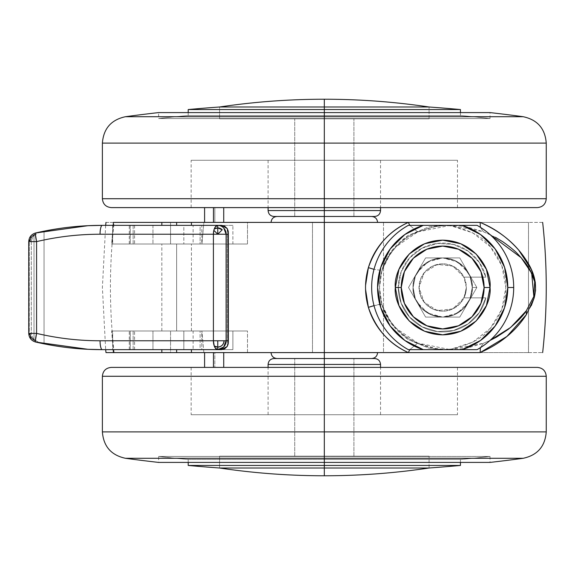 <?xml version="1.0" encoding="UTF-8"?>
<svg xmlns="http://www.w3.org/2000/svg" width="575" height="575" viewBox="0 0 575 575"><rect width="100%" height="100%" fill="white"/><g stroke="black" fill="none" stroke-linecap="round" stroke-linejoin="round"><path stroke-width="0.43" stroke-dasharray="2.88 2.16" d="M374.627 216.48L324.322 216.48L324.322 106.993L219.571 106.993L219.571 118.831L219.571 106.993L429.072 106.993L324.322 106.993L324.322 118.831L353.912 118.831L324.322 118.831L324.322 216.48L353.912 216.48L324.322 216.48L324.322 118.831L429.072 118.831L324.322 118.831L429.072 118.831L324.322 118.831L324.322 99.231L324.322 118.831L219.571 118.831L324.322 118.831L219.571 118.831L324.322 118.831L324.322 106.993L429.072 106.993L324.322 106.993L324.322 115.503L188.205 115.503A1473.617 1473.617 0 0 0 158.614 118.551L324.322 118.551L324.322 115.503L460.438 115.503A1473.617 1473.617 0 0 1 490.029 118.551L324.322 118.551L490.029 118.551L324.322 118.551L324.322 112.592L490.029 112.592L324.322 112.592L324.322 143.103L102.386 143.103L324.322 143.103L324.322 198.727L102.386 198.727L324.322 198.727L102.386 198.727L324.322 198.727L324.322 207.604L324.322 160.26L268.094 160.26L324.322 160.26L268.094 160.26L324.322 160.26L324.322 210.565L268.094 210.565L324.322 210.565L324.322 216.48L371.666 216.48L276.978 216.48L353.912 216.48L294.731 216.48L324.322 216.48L324.322 222.403L377.581 222.403L324.322 222.403L377.581 222.403L324.322 222.403L324.322 216.48L276.978 216.48L324.322 216.48L276.978 216.48L324.322 216.48L294.731 216.48L324.322 216.48L324.322 118.831L429.072 118.831L219.571 118.831L353.912 118.831L294.731 118.831L324.322 118.831L324.322 216.48L324.322 118.831L294.731 118.831L353.912 118.831L324.322 118.831L353.912 118.831L324.322 118.831L324.322 216.48L353.912 216.48L274.016 216.48L324.322 216.48L324.322 210.565L268.094 210.565L324.322 210.565L324.322 160.26L324.322 207.604L457.477 207.604L324.322 207.604L457.477 207.604L324.322 207.604L324.322 160.26L457.477 160.26L191.159 160.26L324.322 160.26L191.159 160.26L324.322 160.26L324.322 207.604L111.27 207.604L324.322 207.604L324.322 198.727L546.25 198.727L324.322 198.727L324.322 143.103L102.386 143.103L324.322 143.103L324.322 112.592L324.322 118.551L324.322 115.503L324.322 118.551L158.614 118.551A1473.617 1473.617 0 0 1 188.205 115.503L324.322 115.503L188.205 115.503L324.322 115.503L324.322 106.993L324.322 118.831L429.072 118.831L219.571 118.831L429.072 118.831L219.571 118.831L324.322 118.831L219.571 118.831L324.322 118.831L324.322 106.993L324.322 118.831L294.731 118.831L324.322 118.831L294.731 118.831L324.322 118.831L324.322 216.48L374.627 216.48L274.016 216.48M176.633 244.001L176.633 330.999L161.841 330.999L176.633 330.999L161.841 330.999L176.633 330.999L176.633 244.001L191.432 244.001L176.633 244.001L191.432 244.001L176.633 244.001L191.432 244.001L176.633 244.001L176.633 330.999L191.432 330.999L161.841 330.999L191.432 330.999L176.633 330.999L191.432 330.999L176.633 330.999L176.633 244.001L191.432 244.001L176.633 244.001L176.633 330.999L191.432 330.999L176.633 330.999L176.633 244.001L191.432 244.001L161.841 244.001L176.633 244.001L161.841 244.001L176.633 244.001L176.633 330.999L161.841 330.999L191.432 330.999L176.633 330.999L176.633 244.001M480.377 347.688L483.388 343.275L490.001 340.457L483.388 343.275L480.377 347.688M324.322 468.007L324.322 475.769L324.322 468.007L429.072 468.007L324.322 468.007L324.322 456.169L429.072 456.169L324.322 456.169L429.072 456.169L324.322 456.169L324.322 468.007L219.571 468.007L324.322 468.007L324.322 456.169L353.912 456.169L324.322 456.169L324.322 358.52L353.912 358.52L324.322 358.52L324.322 456.169L294.731 456.169L324.322 456.169L324.322 358.52L371.666 358.52L324.322 358.52L371.666 358.52L324.322 358.52L324.322 352.597L377.581 352.597L271.055 352.597L324.322 352.597L324.322 358.52L276.978 358.52L371.666 358.52L276.978 358.52L353.912 358.52L324.322 358.52L324.322 456.169L429.072 456.169L219.571 456.169L353.912 456.169L294.731 456.169L324.322 456.169L324.322 468.007L219.571 468.007L219.571 456.169L324.322 456.169L219.571 456.169L324.322 456.169L219.571 456.169L324.322 456.169L294.731 456.169L324.322 456.169L294.731 456.169L324.322 456.169L324.322 358.52L294.731 358.52L324.322 358.52L324.322 456.169L219.571 456.169L227.542 456.169L219.571 456.169L219.571 468.007L324.322 468.007L324.322 456.169L324.322 468.007L324.322 456.169L227.542 456.169L429.072 456.169L294.731 456.169L429.072 456.169L324.322 456.169L429.072 456.169L324.322 456.169L324.322 468.007L324.322 465.441L324.322 468.007L429.072 468.007L324.322 468.007M472.276 287.5C473.462 296.154 464.586 316.688 442.685 317.091C420.778 316.688 411.901 296.154 413.094 287.5C411.901 296.154 420.778 316.688 442.685 317.091C464.586 316.688 473.462 296.154 472.276 287.5C473.462 278.846 464.586 258.312 442.685 257.909C420.778 258.312 411.901 278.846 413.094 287.5C411.901 278.846 420.778 258.312 442.685 257.909C464.586 258.312 473.462 278.846 472.276 287.5L470.019 298.82L463.608 308.423L454.006 314.841L442.685 317.091L431.358 314.841L421.755 308.423L415.344 298.82L413.094 287.5L415.344 276.18L421.755 266.577L431.358 260.159L442.685 257.909L454.006 260.159L463.608 266.577L470.019 276.18L472.276 287.5L470.019 276.18L463.608 266.577L454.006 260.159L442.685 257.909L431.358 260.159L421.755 266.577L415.344 276.18L413.094 287.5L415.344 298.82L421.755 308.423L431.358 314.841L442.685 317.091L454.006 314.841L463.608 308.423L470.019 298.82L472.276 287.5L476.848 287.5L468.309 302.292A29.591 29.591 0 0 0 442.685 257.909A29.591 29.591 0 0 0 413.094 287.5A29.591 29.591 0 0 1 442.685 257.909A29.591 29.591 0 0 1 472.276 287.5A29.591 29.591 0 0 1 442.685 317.091A29.591 29.591 0 0 1 413.094 287.5A29.591 29.591 0 0 0 442.685 317.091A29.591 29.591 0 0 0 472.276 287.5L470.019 276.18L463.608 266.577L454.006 260.159L442.685 257.909L431.358 260.159L421.755 266.577L415.344 276.18L413.094 287.5L415.344 298.82L421.755 308.423L431.358 314.841L442.685 317.091L454.006 314.841L463.608 308.423L470.019 298.82L472.276 287.5A29.591 29.591 0 0 0 468.309 272.708L459.77 257.909L476.848 287.5L470.875 297.857L463.967 297.857A23.676 23.676 0 0 0 437.367 264.428A23.676 23.676 0 0 0 419.01 287.5A23.676 23.676 0 0 1 442.685 263.824A23.676 23.676 0 0 1 466.354 287.5L464.55 296.556L459.425 304.24L451.742 309.372L442.685 311.176L433.622 309.372L425.946 304.24L420.814 296.556L419.01 287.5L420.814 278.444L425.946 270.76L433.622 265.628L442.685 263.824L451.742 265.628L459.425 270.76L464.55 278.444L466.354 287.5A23.676 23.676 0 0 1 442.685 311.176A23.676 23.676 0 0 1 419.01 287.5A23.676 23.676 0 0 0 463.967 297.857L466.354 287.5L463.967 277.143L470.875 277.143L476.848 287.5L459.77 317.091L425.601 317.091L459.77 317.091L476.848 287.5L468.309 272.708L476.848 287.5L472.276 287.5A29.591 29.591 0 0 1 468.309 302.292L459.77 317.091L470.875 297.857L463.967 297.857L485.846 297.857A44.383 44.383 0 0 1 398.295 287.5A44.383 44.383 0 0 0 485.846 297.857L470.875 297.857L485.846 297.857L479.349 312.52L468.064 323.912L453.474 330.553L437.467 331.581L422.143 326.852L409.508 316.983L401.192 303.269L398.295 287.5A44.383 44.383 0 0 1 485.846 277.143A44.383 44.383 0 0 0 398.295 287.5L401.192 271.731L409.508 258.017L422.143 248.148L437.467 243.419L453.474 244.447L468.064 251.088L479.349 262.48L485.846 277.143L463.967 277.143L485.846 277.143L463.967 277.143L452.892 266.139L437.367 264.428L424.163 272.758L419.01 287.5L424.163 302.242L437.367 310.572L452.892 308.861L463.967 297.857L485.846 297.857L479.349 312.52L468.064 323.912L453.474 330.553L437.467 331.581L422.143 326.852L409.508 316.983L401.192 303.269L398.295 287.5L401.192 271.731L409.508 258.017L422.143 248.148L437.467 243.419L453.474 244.447L468.064 251.088L479.349 262.48L485.846 277.143L470.875 277.143L459.77 257.909L425.601 257.909L459.77 257.909L425.601 257.909L408.516 287.5L425.601 257.909L408.516 287.5L417.055 302.292L425.601 317.091L408.516 287.5L425.601 317.091L459.77 317.091L425.601 317.091L408.516 287.5L417.055 272.708A29.591 29.591 0 0 0 442.685 317.091A29.591 29.591 0 0 0 468.309 302.292L457.477 313.123L442.685 317.091L427.886 313.123L417.055 302.292A29.591 29.591 0 0 1 417.055 272.708L425.601 257.909L459.77 257.909L468.309 272.708A29.591 29.591 0 0 0 417.055 272.708L427.886 261.877L442.685 257.909L457.477 261.877L468.309 272.708A29.591 29.591 0 0 1 472.276 287.5L470.019 298.82L463.608 308.423L454.006 314.841L442.685 317.091L431.358 314.841L421.755 308.423L415.344 298.82L413.094 287.5L415.344 276.18L421.755 266.577L431.358 260.159L442.685 257.909L454.006 260.159L463.608 266.577L470.019 276.18L472.276 287.5M113.16 225.357L111.665 244.001L247.494 244.001L247.494 222.403L213.469 222.403L223.718 222.403L214.842 222.403L214.842 207.604L214.842 222.403L203.852 222.403L247.494 222.403L247.494 244.001L111.665 244.001L247.494 244.001L201.926 244.001L203.852 222.403L247.494 222.403L203.852 222.403L201.926 244.001L111.665 244.001L113.448 222.403M105.994 222.403L114.152 222.403C109.185 265.521 109.185 308.919 114.152 352.597L542.656 352.597L528.497 352.597L528.497 222.403L105.987 222.403M113.448 352.597L111.665 330.999L201.926 330.999L203.852 352.597L247.494 352.597L203.852 352.597L201.926 330.999L247.494 330.999L247.494 352.597L203.852 352.597L214.842 352.597L214.842 367.396L214.842 352.597L223.718 352.597L213.469 352.597L247.494 352.597L247.494 330.999L111.665 330.999L113.16 349.643M170.559 222.403L191.432 222.403L161.841 222.403L170.559 222.403L170.559 244.001L170.559 222.403M542.656 222.403L528.497 222.403L542.656 222.403M324.322 222.403L271.055 222.403L324.322 222.403M191.432 352.597L161.841 352.597L170.559 352.597L170.559 330.999L111.665 330.999L247.494 330.999L170.559 330.999L170.559 352.597L191.432 352.597M365.563 289.412L365.563 285.394M114.152 352.597C109.185 308.919 109.185 265.521 114.152 222.403L312.484 222.403L312.484 352.597L114.152 352.597M442.7 225.357L451.411 225.953C470.278 230.144 483.252 237.058 490.331 246.711C500.868 259.541 506.036 273.132 505.849 287.5C506.036 301.868 500.868 315.459 490.331 328.289C483.252 337.942 470.278 344.856 451.411 349.047L442.7 349.643M450.548 349.643L442.685 349.643L428.936 348.148L408.207 339.566C394.069 329.482 385.308 317.803 381.929 304.513C384.661 313.303 389.448 321.281 396.283 328.433L418.032 343.275L434.75 348.234L442.836 349.305L451.066 349.636L459.533 349.176L468.007 347.853L483.388 343.275L450.462 349.643C432.91 348.96 427.39 346.912 417.68 343.074L450.426 349.643M450.577 349.643L451.066 349.636M495.492 237.331L483.388 231.725L467.957 227.132L459.526 225.824L450.577 225.357M451.116 225.364L442.887 225.688L434.757 226.766L418.032 231.725L396.29 246.567C389.448 253.719 384.661 261.69 381.929 270.487C385.308 257.197 394.069 245.518 408.207 235.434L428.936 226.852L442.685 225.357L450.548 225.357M324.322 352.597L271.055 352.597L324.322 352.597M441.686 225.357L428.936 226.852L408.207 235.434L391.848 250.621L381.929 270.487L379.514 287.5L381.929 304.513L391.848 324.379L408.207 339.566L428.936 348.148L441.686 349.643M443.605 349.643L451.411 349.047L472.779 342.132L490.331 328.289L501.838 309.278L505.849 287.5L501.838 265.722L490.331 246.711L472.779 232.868L451.411 225.953L443.605 225.357M490.001 234.542L483.388 231.725L480.377 227.312L483.388 231.725L450.635 225.357M531.293 305.62L526.333 314.662M450.412 225.357L417.68 231.926L409.781 225.335L417.68 231.926L418.032 231.725C400.746 238.992 388.714 251.915 381.929 270.487L374.03 269.337L381.929 270.487C378.738 281.872 378.738 293.214 381.929 304.513A11.838 1.085 -17.1 0 0 382.044 304.283L382.044 304.283C388.563 322.661 400.444 335.592 417.68 343.074L409.781 349.665L417.68 343.074L418.032 343.275C400.717 336.001 388.686 323.078 381.929 304.513L382.044 304.283C378.753 293.092 378.753 281.908 382.044 270.717C388.937 251.958 400.811 239.028 417.68 231.926L429.762 227.844C433.766 226.586 440.666 225.752 450.469 225.357M374.03 305.663L382.044 304.283A11.838 1.085 162.9 0 0 374.03 305.663M528.497 352.597L383.503 352.597L383.503 222.403L528.497 222.403L528.497 352.597M528.497 263.932L528.497 267.461L528.497 263.932M528.497 267.476L528.497 307.532L528.497 267.476M312.484 352.597L312.484 222.403L383.503 222.403L383.503 352.597L312.484 352.597M204.592 367.396L223.718 367.396L204.592 367.396M213.469 207.604L223.718 207.604L213.469 207.604M408.3 225.357A71.02 71.02 0 0 0 371.666 287.5A71.02 71.02 0 0 1 408.3 225.357L423.279 225.357L404.872 234.507L390.238 248.932L380.83 267.202L377.581 287.5L380.83 307.798L390.238 326.068L404.872 340.493L423.279 349.643L462.084 349.643A65.097 65.097 0 0 0 507.783 287.5L513.698 287.5A71.02 71.02 0 0 1 477.063 349.643L462.084 349.643L480.492 340.493L495.125 326.068L504.541 307.798L507.783 287.5L504.541 267.202L495.125 248.932L480.492 234.507L462.084 225.357L477.063 225.357A71.02 71.02 0 0 1 513.698 287.5A71.02 71.02 0 0 0 477.063 225.357M490.029 287.5C491.927 273.65 477.724 240.803 442.685 240.156C407.639 240.803 393.437 273.65 395.334 287.5C393.437 301.35 407.639 334.197 442.685 334.844C477.724 334.197 491.927 301.35 490.029 287.5M371.666 287.5A71.02 71.02 0 0 0 408.3 349.643A71.02 71.02 0 0 1 371.666 287.5M415.804 225.357L423.279 225.357A65.097 65.097 0 0 0 423.279 349.643L408.3 349.643M423.279 349.643L477.063 349.643A71.02 71.02 0 0 0 513.698 287.5L507.783 287.5A65.097 65.097 0 0 0 462.084 225.357M416.386 349.643L412.383 349.643M490.029 456.449L490.029 462.408L324.322 462.408L324.322 456.449L490.029 456.449A1473.617 1473.617 0 0 1 460.438 459.497L188.205 459.497L324.322 459.497L324.322 456.449L324.322 462.408L324.322 459.497L460.438 459.497L324.322 459.497L324.322 465.441L460.438 465.441L188.205 465.441L324.322 465.441L324.322 458.289L523.2 458.289L125.443 458.289L324.322 458.289L324.322 462.408L158.614 462.408L158.614 456.449L324.322 456.449L324.322 459.497L188.205 459.497A1473.617 1473.617 0 0 1 158.614 456.449L324.322 456.449L158.614 456.449A1473.617 1473.617 0 0 0 188.205 459.497L460.438 459.497A1473.617 1473.617 0 0 0 490.029 456.449L324.322 456.449L324.322 462.408L324.322 456.449L324.322 459.497L324.322 456.449L158.614 456.449M274.016 358.52L374.627 358.52L324.322 358.52L324.322 364.435L380.542 364.435L324.322 364.435L324.322 358.52L274.016 358.52L374.627 358.52M324.322 431.897L546.25 431.897L324.322 431.897L324.322 376.273L546.25 376.273L324.322 376.273L546.25 376.273L324.322 376.273L324.322 367.396L324.322 414.74L380.542 414.74L324.322 414.74L380.542 414.74L324.322 414.74L324.322 364.435L380.542 364.435L324.322 364.435L324.322 414.74L324.322 367.396L191.159 367.396L324.322 367.396L191.159 367.396L324.322 367.396L324.322 414.74L191.159 414.74L457.477 414.74L324.322 414.74L457.477 414.74L324.322 414.74L324.322 367.396L537.373 367.396L324.322 367.396L324.322 376.273L102.386 376.273L324.322 376.273L324.322 431.897L546.25 431.897L324.322 431.897L324.322 458.289L324.322 431.897L102.386 431.897L324.322 431.897M490.029 462.408L158.614 462.408M111.27 367.396L537.373 367.396M324.322 367.396L191.159 367.396L457.477 367.396L324.322 367.396L457.477 367.396L324.322 367.396L457.477 367.396L324.322 367.396L324.322 414.74L191.159 414.74L457.477 414.74L268.094 414.74L380.542 414.74L268.094 414.74L324.322 414.74L268.094 414.74L324.322 414.74L324.322 367.396M324.322 364.435L268.094 364.435L324.322 364.435M324.322 358.52L294.731 358.52L353.912 358.52L324.322 358.52L353.912 358.52L324.322 358.52L353.912 358.52L324.322 358.52L324.322 456.169L353.912 456.169L324.322 456.169L353.912 456.169L324.322 456.169L324.322 358.52M324.322 376.273L102.386 376.273L324.322 376.273M125.443 116.711L324.322 116.711L125.443 116.711M523.2 116.711L324.322 116.711L523.2 116.711M158.614 112.592L324.322 112.592L324.322 118.551L490.029 118.551A1473.617 1473.617 0 0 0 460.438 115.503L324.322 115.503L460.438 115.503L324.322 115.503L324.322 118.551L158.614 118.551L324.322 118.551L324.322 112.592L158.614 112.592L158.614 118.551M188.205 109.559L324.322 109.559L188.205 109.559M460.438 109.559L324.322 109.559L460.438 109.559M537.373 207.604L111.27 207.604M324.322 207.604L191.159 207.604L457.477 207.604L191.159 207.604L324.322 207.604L191.159 207.604L324.322 207.604L324.322 160.26L191.159 160.26L457.477 160.26L268.094 160.26L380.542 160.26L324.322 160.26L380.542 160.26L324.322 160.26L380.542 160.26L324.322 160.26L324.322 207.604M324.322 210.565L380.542 210.565L324.322 210.565M324.322 216.48L294.731 216.48L324.322 216.48M324.322 143.103L546.25 143.103L324.322 143.103M324.322 198.727L546.25 198.727L324.322 198.727M176.633 222.403L191.432 222.403L176.633 222.403M176.633 225.357L191.432 225.357L176.633 225.357M176.633 349.643L191.432 349.643L176.633 349.643M35.787 232.925L44.052 231.143L44.052 343.857L39.653 342.937L34.004 339.502L34.004 235.498L39.653 232.063L35.628 232.968C32.351 234.492 30.806 235.52 30.985 236.059L29.282 241.615L31.323 241.148L31.323 333.852L29.282 333.385L29.282 241.615L29.282 333.385L31.323 333.852L32.272 336.742L34.004 339.502L39.653 342.937L44.052 343.857L44.052 231.143C63.387 227.276 82.793 225.35 102.285 225.357L112.664 225.357L112.664 244.001L200.114 244.001L200.114 225.357L221.548 225.357L193.15 225.357L232.889 225.357L102.285 225.357C82.793 225.35 63.387 227.276 44.052 231.143L39.653 232.063L34.004 235.498L32.272 238.258L31.323 241.148L29.282 241.615A8.877 8.316 77 0 1 35.628 232.968M227.24 228.584L227.24 346.416L227.24 228.584M200.114 349.643L221.548 349.643L200.114 349.643L200.114 330.999L112.664 330.999L112.664 349.643L102.285 349.643C82.793 349.65 63.387 347.724 44.052 343.857C63.387 347.724 82.793 349.65 102.285 349.643L116.782 349.643L112.664 349.643L112.664 330.999L130.252 330.999L130.252 349.643L116.782 349.643L130.202 349.643L130.202 330.999L152.964 330.999L152.964 349.643L129.332 349.643L134.377 349.643L130.202 349.643L130.202 330.999L200.114 330.999L193.121 330.999L193.121 349.643L232.889 349.643L129.289 349.643L133.141 349.643L133.141 330.999L183.835 330.999L183.835 349.643L152.964 349.643L152.964 330.999L232.889 330.999L201.811 330.999L201.811 349.643L232.889 349.643L232.889 330.999L232.889 349.643L183.835 349.643L183.835 330.999L232.889 330.999L193.15 330.999L201.811 330.999L201.811 349.643L200.114 349.643L200.114 330.999M35.628 342.032A8.877 8.316 103 0 1 29.282 333.385L30.985 338.941C30.806 339.48 32.351 340.508 35.628 342.032L35.787 342.075M133.141 330.999L130.252 330.999L130.252 349.643L133.141 349.643L133.141 330.999L134.586 330.999L134.586 349.643L133.141 349.643M232.889 225.357L201.811 225.357L201.811 244.001L232.889 244.001L232.889 225.357L232.889 244.001L129.289 244.001L133.141 244.001L133.141 225.357L129.289 225.357L152.964 225.357L152.964 244.001L152.964 225.357L183.835 225.357L183.835 244.001L183.835 225.357L232.889 225.357M130.202 225.357L130.252 244.001L130.202 225.357L112.664 225.357L112.664 244.001L232.889 244.001L112.664 244.001L130.202 244.001L130.202 225.357M193.121 244.001L200.114 244.001L200.114 225.357L193.121 225.357L201.811 225.357L201.811 244.001L193.121 244.001L193.121 225.357M133.141 244.001L133.141 225.357L134.586 225.357L134.586 244.001L130.252 244.001L130.252 225.357L133.141 225.357M176.633 330.999L161.841 330.999L176.633 330.999M161.841 352.597L176.633 352.597L161.841 352.597M28.75 333.385L29.282 333.385L28.75 333.385M28.75 241.615L29.282 241.615L28.75 241.615M31.323 241.148L32.272 238.258L34.004 235.498L34.004 339.502L32.272 336.742L31.323 333.852L31.323 241.148M228.368 342.254L228.289 343.67M161.841 330.999L161.841 244.001L161.841 330.999M429.072 468.007L429.072 456.169L429.072 468.007M353.912 456.169L353.912 358.52L353.912 456.169M353.912 216.48L353.912 118.831L353.912 216.48M429.072 118.831L429.072 106.993L429.072 118.831M105.663 225.357L102.386 287.5L105.663 349.643M294.731 216.48L294.731 118.831L294.731 216.48M294.731 456.169L294.731 358.52L294.731 456.169M191.432 330.999L191.432 244.001L191.432 330.999M460.438 462.408L460.438 459.497M380.542 414.74L380.542 367.396M191.159 367.396L191.159 414.74M457.477 367.396L457.477 414.74M268.094 414.74L268.094 367.396M188.205 462.408L188.205 459.497M490.029 118.551L490.029 112.592M188.205 112.592L188.205 115.503M268.094 160.26L268.094 207.604M457.477 207.604L457.477 160.26M191.159 207.604L191.159 160.26M380.542 160.26L380.542 207.604M460.438 112.592L460.438 115.503M129.289 349.643L129.289 330.999M129.289 244.001L129.289 225.357"/><path stroke-width="0.86" d="M324.322 468.007L324.322 475.769C359.425 475.769 394.342 473.175 429.072 468.007L324.322 468.007L429.072 468.007C394.342 473.175 359.425 475.769 324.322 475.769C289.211 475.769 254.294 473.175 219.571 468.007L324.322 468.007L219.571 468.007C254.294 473.175 289.211 475.769 324.322 475.769L324.322 468.007L429.072 468.007A1479.54 1479.54 0 0 0 460.438 465.441L324.322 465.441L460.438 465.441A1479.54 1479.54 0 0 1 429.072 468.007L324.322 468.007L324.322 465.441L324.322 468.007L219.571 468.007A1479.54 1479.54 0 0 1 188.205 465.441A1479.54 1479.54 0 0 0 219.571 468.007L324.322 468.007M219.571 106.993C254.294 101.825 289.211 99.231 324.322 99.231L324.322 106.993L429.072 106.993L324.322 106.993L324.322 99.231C289.211 99.231 254.294 101.825 219.571 106.993L324.322 106.993L219.571 106.993A1479.54 1479.54 0 0 0 188.205 109.559L324.322 109.559L324.322 106.993L219.571 106.993L324.322 106.993L324.322 109.559L188.205 109.559A1479.54 1479.54 0 0 1 219.571 106.993M526.333 314.662L526.326 310.773C523.171 315.833 517.09 322.058 508.099 329.453L496.57 337.065L490.008 340.457L510.636 327.448L526.326 310.773L526.333 314.662L506.898 336.461L480.125 352.597L480.377 347.688L480.125 352.597L324.322 352.597L324.322 358.52L324.322 222.403L203.852 222.403L480.125 222.403C494.744 228.311 507.596 237.54 518.686 250.096L531.286 269.373L535.282 282.167L535.562 290.533L534.146 297.965L526.333 314.662C515.753 331.193 500.351 343.836 480.125 352.597L408.365 352.597C398.978 348.335 390.813 342.398 383.87 334.794C376.647 326.873 371.486 317.723 368.381 307.359L365.563 289.412M429.072 106.993C394.342 101.825 359.425 99.231 324.322 99.231C359.425 99.231 394.342 101.825 429.072 106.993A1479.54 1479.54 0 0 1 460.438 109.559A1479.54 1479.54 0 0 0 429.072 106.993L324.322 106.993L429.072 106.993M125.443 116.711C111.198 119.78 103.514 128.577 102.386 143.103L102.386 198.727C102.918 204.111 105.879 207.072 111.27 207.604L324.322 207.604L324.322 352.597L203.852 352.597L408.365 352.597L409.781 349.665L408.365 352.597C389.225 344.102 375.899 329.022 368.381 307.359L374.03 305.663A11.838 1.085 162.9 0 0 368.381 307.359C364.586 294.17 364.586 280.931 368.381 267.641C371.486 257.269 376.654 248.12 383.877 240.192C390.82 232.595 398.985 226.658 408.365 222.403L324.322 222.403L324.322 216.48L274.016 216.48L324.322 216.48L324.322 210.565L268.094 210.565L324.322 210.565L268.094 210.565L324.322 210.565L324.322 207.604L111.27 207.604L324.322 207.604L324.322 198.727L102.386 198.727L324.322 198.727L324.322 143.103L102.386 143.103L324.322 143.103L102.386 143.103L324.322 143.103L324.322 112.592L158.614 112.592A1479.54 1479.54 0 0 0 125.443 116.711L324.322 116.711L125.443 116.711A1479.54 1479.54 0 0 1 158.614 112.592L324.322 112.592L324.322 109.559L460.438 109.559L324.322 109.559L324.322 116.711L523.2 116.711A1479.54 1479.54 0 0 0 490.029 112.592A1479.54 1479.54 0 0 1 523.2 116.711L324.322 116.711L324.322 143.103L546.25 143.103L324.322 143.103L546.25 143.103L324.322 143.103L324.322 198.727L102.386 198.727L546.25 198.727L324.322 198.727L324.322 207.604L537.373 207.604C542.757 207.072 545.718 204.111 546.25 198.727L546.25 143.103C545.122 128.577 537.438 119.78 523.2 116.711M113.448 222.403L161.841 222.403L113.448 222.403L113.16 225.357M105.994 352.597L113.448 352.597L105.987 352.597L105.663 349.643M161.841 222.403L203.852 222.403L176.633 222.403L176.633 225.357L176.633 222.403L161.841 222.403L161.841 225.357M203.852 352.597L191.432 352.597L203.852 352.597M161.841 352.597L113.448 352.597L191.432 352.597L161.841 352.597L161.841 349.643M365.563 285.394L368.381 267.641C375.928 245.963 389.261 230.884 408.365 222.403L480.125 222.403C498.834 230.503 513.425 241.953 523.897 256.752C530.114 265.715 538.94 279.5 534.146 297.965L531.293 305.62M542.656 352.597A591.812 591.812 0 0 0 542.656 222.403A591.812 591.812 0 0 1 542.656 352.597M490.001 234.542L521.108 257.643L531.695 273.247L533.823 296.47L526.326 310.773L533.823 296.463L534.692 281.757L530.517 270.947C528.31 266.498 524.328 261.143 518.564 254.883C515.466 251.368 510.248 247.013 502.902 241.831L495.492 237.331M441.686 349.643L443.605 349.643M443.605 225.357L441.686 225.357M480.377 227.312L480.125 222.403L480.377 227.312M409.781 225.335L408.365 222.403L409.781 225.335M374.03 269.337L368.381 267.641L374.03 269.337M113.16 349.643L113.448 352.597M204.592 352.597L204.592 367.396L204.592 352.597M213.469 367.396L213.469 352.597L213.469 367.396M213.469 222.403L213.469 207.604L213.469 222.403M204.592 207.604L204.592 222.403L204.592 207.604M223.718 367.396L223.718 352.597L223.718 367.396M223.718 222.403L223.718 207.604L223.718 222.403M477.063 225.357L462.084 225.357A65.097 65.097 0 0 1 507.783 287.5L504.541 267.202L495.125 248.932L480.492 234.507L462.084 225.357L423.279 225.357L404.872 234.507L390.238 248.932L380.83 267.202L377.581 287.5L380.83 307.798L390.238 326.068L404.872 340.493L423.279 349.643L462.084 349.643L480.492 340.493L495.125 326.068L504.541 307.798L507.783 287.5L513.698 287.5A71.02 71.02 0 0 0 477.063 225.357L470.681 225.357L477.063 225.357A71.02 71.02 0 0 1 477.063 349.643A71.02 71.02 0 0 0 513.698 287.5L507.783 287.5A65.097 65.097 0 0 1 462.084 349.643L476.998 349.643M442.664 334.844L424.566 331.243L409.206 320.979L398.942 305.62L395.334 287.5C393.437 273.65 407.639 240.803 442.685 240.156C477.724 240.803 491.927 273.65 490.029 287.5C491.927 273.65 477.724 240.803 442.685 240.156C407.639 240.803 393.437 273.65 395.334 287.5L401.257 287.5A41.429 41.429 0 0 1 442.685 246.071A41.429 41.429 0 0 1 484.107 287.5L490.029 287.5L486.421 305.62L476.158 320.979L460.798 331.243L442.7 334.844M412.383 349.643L408.3 349.643A71.02 71.02 0 0 1 408.3 225.357L415.897 225.357M442.7 240.156L460.798 243.757L476.158 254.021L486.421 269.38L490.029 287.5L484.107 287.5A41.429 41.429 0 0 1 442.685 328.929A41.429 41.429 0 0 1 401.257 287.5L404.412 271.644L413.389 258.204L426.83 249.227L442.685 246.071L458.534 249.227L471.974 258.204L480.959 271.644L484.107 287.5L480.959 303.356L471.974 316.796L458.534 325.773L442.685 328.929L426.83 325.773L413.389 316.796L404.412 303.356L401.257 287.5L395.334 287.5L398.942 269.38L409.206 254.021L424.566 243.757L442.671 240.156M462.084 225.357L408.3 225.357A71.02 71.02 0 0 0 408.3 349.643L477.063 349.643M395.334 287.5C393.437 301.35 407.639 334.197 442.685 334.844C477.724 334.197 491.927 301.35 490.029 287.5C491.927 301.35 477.724 334.197 442.685 334.844C407.639 334.197 393.437 301.35 395.334 287.5M408.3 349.643L415.804 349.643M423.279 349.643A65.097 65.097 0 0 1 423.279 225.357L408.3 225.357M158.614 462.408A1479.54 1479.54 0 0 1 125.443 458.289A1479.54 1479.54 0 0 0 158.614 462.408L490.029 462.408A1479.54 1479.54 0 0 0 523.2 458.289L324.322 458.289L523.2 458.289A1479.54 1479.54 0 0 1 490.029 462.408L324.322 462.408L324.322 458.289L324.322 465.441L188.205 465.441L324.322 465.441L324.322 462.408L158.614 462.408M324.322 431.897L546.25 431.897L324.322 431.897L546.25 431.897L324.322 431.897L324.322 458.289L125.443 458.289L324.322 458.289L324.322 431.897L102.386 431.897L324.322 431.897L102.386 431.897L324.322 431.897L324.322 376.273L546.25 376.273L324.322 376.273L324.322 431.897M523.2 458.289C537.438 455.22 545.122 446.423 546.25 431.897L546.25 376.273C545.718 370.889 542.757 367.928 537.373 367.396L324.322 367.396L324.322 358.52L374.627 358.52L324.322 358.52L324.322 364.435L380.542 364.435L324.322 364.435L380.542 364.435L324.322 364.435L324.322 367.396L537.373 367.396L324.322 367.396L324.322 376.273L546.25 376.273L102.386 376.273L324.322 376.273L324.322 367.396L111.27 367.396C105.879 367.928 102.918 370.889 102.386 376.273L102.386 431.897C103.514 446.423 111.198 455.22 125.443 458.289M324.322 364.435L268.094 364.435L324.322 364.435M380.542 367.396L380.542 364.435C380.183 360.848 378.213 358.879 374.627 358.52L274.016 358.52C270.43 358.879 268.453 360.848 268.094 364.435L268.094 367.396M324.322 376.273L102.386 376.273L324.322 376.273M490.029 112.592L324.322 112.592L490.029 112.592M324.322 210.565L380.542 210.565L324.322 210.565M268.094 207.604L268.094 210.565C268.453 214.152 270.43 216.121 274.016 216.48L374.627 216.48C378.213 216.121 380.183 214.152 380.542 210.565L380.542 207.604M324.322 198.727L546.25 198.727L324.322 198.727M228.289 343.67L227.24 346.416L221.548 349.643L224.688 348.802L227.24 346.416L228.289 343.67L228.189 340.767L226.104 340.767L226.104 234.233L226.104 340.767L228.189 340.767L228.189 234.233L217.767 234.233L217.767 227.93L214.245 229.001L213.85 230.323L217.767 234.233L222.223 229.777L217.767 227.93L217.767 234.233L226.104 234.233L223.84 228.16A8.877 8.345 -90 0 0 217.767 225.357L215.208 227.046L214.245 229.001A6.303 6.303 0 0 1 217.767 227.93L217.767 225.357L217.767 227.93A6.303 6.303 0 0 1 222.223 229.777L217.767 234.233L213.404 234.233L213.404 340.767L214.245 345.999L217.767 347.07L217.767 340.767L100.05 340.767C78.674 340.767 57.514 338.301 36.584 333.385L30.065 333.385A7.561 7.561 0 0 0 35.406 340.608L36.584 333.385L36.584 241.615L35.406 234.392A7.561 7.561 0 0 0 30.065 241.615L36.584 241.615C57.514 236.699 78.674 234.233 100.05 234.233L213.404 234.233L213.404 340.767L100.05 340.767C78.89 340.795 57.73 338.337 36.584 333.385A8.877 1.013 103 0 0 35.406 340.608A7.561 7.561 0 0 1 30.065 333.385L36.584 333.385L36.584 241.615L30.065 241.615A7.561 7.561 0 0 1 35.406 234.392A8.877 1.013 -103 0 1 35.628 232.968C57.831 227.865 80.054 225.328 102.285 225.357L221.548 225.357L227.24 228.584L224.688 226.198L221.548 225.357L102.285 225.357L87.889 225.709L35.787 232.925M217.767 340.767L217.767 347.07C221.569 346.668 223.668 344.569 224.07 340.767L217.767 340.767L224.07 340.767A6.303 6.303 0 0 1 214.245 345.999L215.208 347.954L217.767 349.643L217.767 347.07L217.767 349.643L221.548 349.643L217.767 349.643A8.877 4.356 -90 0 1 214.245 345.999A8.877 4.356 -90 0 1 213.404 340.767L217.767 340.767M176.633 349.643L176.633 352.597L176.633 349.643M102.285 349.643L217.767 349.643L223.661 347.041L226.104 340.767A8.877 8.345 90 0 1 217.767 349.643L102.285 349.643C80.054 349.672 57.831 347.135 35.628 342.032A8.877 1.013 -77 0 1 35.406 340.608A8.877 1.013 103 0 0 35.628 342.032L87.882 349.291L102.285 349.643A8.877 2.235 -90 0 1 100.05 340.767A8.877 2.235 90 0 0 102.285 349.643M35.787 342.075L87.831 349.291M226.104 340.767L224.07 340.767L226.104 340.767M35.628 342.032C31.338 340.738 29.045 337.856 28.75 333.385L28.75 241.615C29.045 237.144 31.338 234.262 35.628 232.968A8.877 1.013 77 0 0 35.406 234.392A8.877 1.013 77 0 0 36.584 241.615C57.73 236.663 78.89 234.205 100.05 234.233A8.877 2.235 -90 0 1 102.285 225.357A8.877 2.235 90 0 0 100.05 234.233L213.404 234.233A8.877 4.356 -90 0 1 213.85 230.323A8.877 4.356 -90 0 1 214.245 229.001A8.877 4.356 -90 0 1 217.767 225.357A8.877 8.345 90 0 1 223.84 228.16A8.877 8.345 90 0 1 226.104 234.233L228.189 234.233L228.289 231.33L227.24 228.584L228.368 232.451L228.368 342.513L228.368 232.451M217.767 234.233L213.85 230.323L213.404 234.233L217.767 234.233M377.581 222.403C377.222 218.816 375.252 216.84 371.666 216.48M377.581 352.597C377.222 356.184 375.252 358.16 371.666 358.52M105.98 222.403L105.663 225.357M271.055 352.597C271.414 356.184 273.384 358.16 276.978 358.52M271.055 222.403C271.414 218.816 273.384 216.84 276.978 216.48M460.438 465.441L460.438 462.408M188.205 465.441L188.205 462.408M188.205 109.559L188.205 112.592M460.438 109.559L460.438 112.592M191.432 222.403L191.432 225.357M191.432 349.643L191.432 352.597M35.628 232.968L87.838 225.709"/></g></svg>
